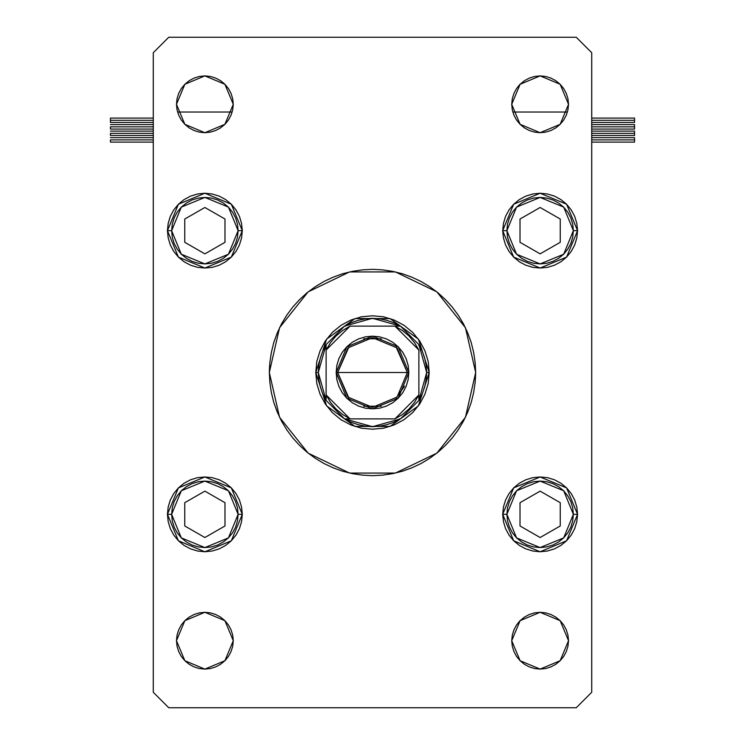 <?xml version="1.0" encoding="UTF-8"?>
<svg xmlns="http://www.w3.org/2000/svg" width="745" height="745" viewBox="0 0 745 745"><rect width="100%" height="100%" fill="white"/><g stroke="black" fill="none" stroke-linecap="round" stroke-linejoin="round"><path stroke-width="1.12" d="M332.382 332.382L340.968 325.332L332.382 332.382L325.323 340.977M412.618 332.382L419.668 340.968L412.618 332.382L404.023 325.323M412.618 412.618L404.032 419.668L412.618 412.618L419.677 404.023M332.382 412.618L325.332 404.032L332.382 412.618L340.977 419.677M475.655 372.5L475.161 362.387L473.671 352.376L471.213 342.56L467.804 333.024L463.474 323.87L458.268 315.191L452.243 307.061L458.268 315.191L452.243 307.061L445.445 299.555L452.243 307.061L445.445 299.555L437.939 292.757L429.809 286.732L421.13 281.526L411.976 277.196L402.44 273.788L392.624 271.329L382.613 269.839L372.5 269.345L362.387 269.839L352.376 271.329L342.56 273.788L333.024 277.196L323.87 281.526L315.191 286.732L307.061 292.757L299.555 299.555L292.757 307.061L299.555 299.555L292.757 307.061L286.732 315.191L292.757 307.061L286.732 315.191L281.526 323.87L277.196 333.024L273.788 342.56L271.329 352.376L269.839 362.387L269.345 372.5L269.839 382.613L271.329 392.624L273.788 402.44L277.196 411.976L281.526 421.13L286.732 429.809L292.757 437.939L286.732 429.809L292.757 437.939L299.555 445.445L292.757 437.939L299.555 445.445L307.061 452.243L315.191 458.268L323.87 463.474L333.024 467.804L342.56 471.213L352.376 473.671L362.387 475.161L372.5 475.655L382.613 475.161L392.624 473.671L402.44 471.213L411.976 467.804L421.13 463.474L429.809 458.268L437.939 452.243L445.445 445.445L452.243 437.939L445.445 445.445L452.243 437.939L458.268 429.809L452.243 437.939L458.268 429.809L463.474 421.13L467.804 411.976L471.213 402.44L473.671 392.624L475.161 382.613L475.655 372.5L465.439 417.256L436.812 453.146L395.455 473.066L349.545 473.066L308.188 453.146L279.561 417.256L269.345 372.5L279.561 327.744L308.188 291.854L349.545 271.934L395.455 271.934L436.812 291.854L465.439 327.744L475.655 372.5L475.431 379.242M516.536 656.457L513.92 651.558L512.299 646.232L511.759 640.7L520.066 620.641L540.125 612.334L560.184 620.641L568.491 640.7L560.184 660.759L540.125 669.066L520.066 660.759L511.759 640.7L512.299 635.168L513.92 629.842L516.536 624.943L520.066 620.641L524.368 617.111L529.267 614.495L534.593 612.874L540.125 612.334L545.657 612.874L550.983 614.495L555.882 617.111L560.184 620.641L563.714 624.943L566.33 629.842L567.951 635.168L568.491 640.7L567.951 646.232L566.33 651.558L563.714 656.457L560.184 660.759L555.882 664.289L550.983 666.905L545.657 668.526L540.125 669.066L534.593 668.526L529.267 666.905L524.368 664.289L520.066 660.759L516.536 656.457L513.92 651.558L512.299 646.232L511.759 640.7L512.299 635.168M239.424 216.357L241.548 223.37L242.265 230.661L231.313 257.109L204.875 268.06L178.437 257.109L167.485 230.661L168.202 223.37L170.326 216.357L173.781 209.885L178.437 204.223L184.099 199.576L190.562 196.112L197.583 193.989L204.875 193.272L212.167 193.989L219.188 196.112L225.651 199.576L231.313 204.223L235.969 209.885L239.424 216.357L241.548 223.37L242.265 230.661L241.548 237.962L239.424 244.975L235.969 251.438L231.313 257.109L225.651 261.756L219.188 265.211L212.167 267.334L204.875 268.06L197.583 267.334L190.562 265.211L184.099 261.756L178.437 257.109L173.781 251.438L170.326 244.975L168.202 237.962L167.485 230.661L178.437 204.223L204.875 193.272L231.313 204.223L242.265 230.661L241.548 237.962L239.424 244.975M505.576 244.975L503.452 237.962L502.735 230.661L513.687 204.223L540.125 193.272L566.563 204.223L577.515 230.661L566.563 257.109L540.125 268.06L513.687 257.109L502.735 230.661L503.452 223.37L505.576 216.357L509.031 209.885L513.687 204.223L519.349 199.576L525.812 196.112L532.833 193.989L540.125 193.272L547.417 193.989L554.438 196.112L560.901 199.576L566.563 204.223L571.219 209.885L574.674 216.357L576.798 223.37L577.515 230.661L576.798 237.962L574.674 244.975L571.219 251.438L566.563 257.109L560.901 261.756L554.438 265.211L547.417 267.334L540.125 268.06L532.833 267.334L525.812 265.211L519.349 261.756L513.687 257.109L509.031 251.438L505.576 244.975L503.452 237.962L502.735 230.661L503.452 223.37L505.576 216.357M505.576 528.643L503.452 521.63L502.735 514.339L513.687 487.891L540.125 476.94L566.563 487.891L577.515 514.339L566.563 540.777L540.125 551.728L513.687 540.777L502.735 514.339L503.452 507.038L505.576 500.025L509.031 493.562L513.687 487.891L519.349 483.244L525.812 479.789L532.833 477.666L540.125 476.94L547.417 477.666L554.438 479.789L560.901 483.244L566.563 487.891L571.219 493.562L574.674 500.025L576.798 507.038L577.515 514.339L576.798 521.63L574.674 528.643L571.219 535.115L566.563 540.777L560.901 545.424L554.438 548.888L547.417 551.011L540.125 551.728L532.833 551.011L525.812 548.888L519.349 545.424L513.687 540.777L509.031 535.115L505.576 528.643L503.452 521.63L502.735 514.339L503.452 507.038L505.576 500.025M239.424 500.025L241.548 507.038L242.265 514.339L231.313 540.777L204.875 551.728L178.437 540.777L167.485 514.339L168.202 507.038L170.326 500.025L173.781 493.562L178.437 487.891L184.099 483.244L190.562 479.789L197.583 477.666L204.875 476.94L212.167 477.666L219.188 479.789L225.651 483.244L231.313 487.891L235.969 493.562L239.424 500.025L241.548 507.038L242.265 514.339L241.548 521.63L239.424 528.643L235.969 535.115L231.313 540.777L225.651 545.424L219.188 548.888L212.167 551.011L204.875 551.728L197.583 551.011L190.562 548.888L184.099 545.424L178.437 540.777L173.781 535.115L170.326 528.643L168.202 521.63L167.485 514.339L178.437 487.891L204.875 476.94L231.313 487.891L242.265 514.339L241.548 521.63L239.424 528.643M228.464 88.543L231.08 93.442L232.701 98.768L233.241 104.3L224.934 124.359L204.875 132.666L184.816 124.359L176.509 104.3L177.049 98.768L178.67 93.442L181.286 88.543L184.816 84.241L189.118 80.711L194.017 78.095L199.343 76.474L204.875 75.934L210.407 76.474L215.733 78.095L220.632 80.711L224.934 84.241L228.464 88.543L231.08 93.442L232.701 98.768L233.241 104.3L232.701 109.832L231.08 115.158L228.464 120.057L224.934 124.359L220.632 127.889L215.733 130.505L210.407 132.126L204.875 132.666L199.343 132.126L194.017 130.505L189.118 127.889L184.816 124.359L181.286 120.057L178.67 115.158L177.049 109.832L176.509 104.3L184.816 84.241L204.875 75.934L224.934 84.241L233.241 104.3L232.701 109.832M516.536 120.057L513.92 115.158L512.299 109.832L511.759 104.3L520.066 84.241L540.125 75.934L560.184 84.241L568.491 104.3L560.184 124.359L540.125 132.666L520.066 124.359L511.759 104.3L512.299 98.768L513.92 93.442L516.536 88.543L520.066 84.241L524.368 80.711L529.267 78.095L534.593 76.474L540.125 75.934L545.657 76.474L550.983 78.095L555.882 80.711L560.184 84.241L563.714 88.543L566.33 93.442L567.951 98.768L568.491 104.3L567.951 109.832L566.33 115.158L563.714 120.057L560.184 124.359L555.882 127.889L550.983 130.505L545.657 132.126L540.125 132.666L534.593 132.126L529.267 130.505L524.368 127.889L520.066 124.359L516.536 120.057L513.92 115.158L512.299 109.832L511.759 104.3L512.299 98.768M228.464 624.943L231.08 629.842L232.701 635.168L233.241 640.7L224.934 660.759L204.875 669.066L184.816 660.759L176.509 640.7L177.049 635.168L178.67 629.842L181.286 624.943L184.816 620.641L189.118 617.111L194.017 614.495L199.343 612.874L204.875 612.334L210.407 612.874L215.733 614.495L220.632 617.111L224.934 620.641L228.464 624.943L231.08 629.842L232.701 635.168L233.241 640.7L232.701 646.232L231.08 651.558L228.464 656.457L224.934 660.759L220.632 664.289L215.733 666.905L210.407 668.526L204.875 669.066L199.343 668.526L194.017 666.905L189.118 664.289L184.816 660.759L181.286 656.457L178.67 651.558L177.049 646.232L176.509 640.7L184.816 620.641L204.875 612.334L224.934 620.641L233.241 640.7L232.701 646.232M168.77 707.75L576.23 707.75L591.698 692.273L591.698 52.727L576.23 37.25L168.77 37.25L153.302 52.727L153.302 692.273L168.77 707.75L576.23 707.75L591.698 692.273L591.698 52.727L576.23 37.25L168.77 37.25L153.302 52.727L153.302 692.273L168.77 707.75M269.345 372.5L269.569 365.758M199.343 612.874L204.875 612.334L210.407 612.874M215.733 614.495L220.632 617.111M228.464 656.457L224.943 660.74M224.934 660.759L220.632 664.289L215.733 666.905L210.407 668.526L204.875 669.066L199.343 668.526M516.536 88.543L520.057 84.26M520.066 84.241L524.368 80.711L529.267 78.095L534.593 76.474L540.125 75.934L545.657 76.474M545.657 132.126L540.125 132.666L534.593 132.126M529.267 130.505L524.368 127.889M199.343 76.474L204.875 75.934L210.407 76.474M215.733 78.095L220.632 80.711M228.464 120.057L224.943 124.341M224.934 124.359L220.632 127.889L215.733 130.505L210.407 132.126L204.875 132.666L199.343 132.126M168.212 507.01L170.326 500.025M204.912 476.94L212.148 477.657M231.313 487.891L235.969 493.562M239.406 528.68L235.969 535.115L231.313 540.777M212.148 551.021L204.912 551.728M505.594 499.988L509.031 493.562L513.687 487.891M532.852 477.657L540.088 476.94M576.788 521.668L574.674 528.643M540.088 551.728L532.852 551.021M513.687 540.777L509.031 535.115M505.594 216.32L509.031 209.885L513.687 204.223M532.852 193.979L540.088 193.272M576.788 237.99L574.674 244.975M540.088 268.06L532.852 267.343M513.687 257.109L509.031 251.438M168.212 223.332L170.326 216.357M204.912 193.272L212.148 193.979M231.313 204.223L235.969 209.885M239.406 245.012L235.969 251.438L231.313 257.109M212.148 267.343L204.912 268.06M516.536 624.943L520.057 620.659M520.066 620.641L524.368 617.111L529.267 614.495L534.593 612.874L540.125 612.334L545.657 612.874M545.657 668.526L540.125 669.066L534.593 668.526M529.267 666.905L524.368 664.289M315.768 372.463L316.849 361.455L315.768 372.463M316.858 361.427L320.08 350.793L325.314 341.005L320.08 350.793L316.858 361.399M341.005 325.314L350.793 320.08L361.399 316.858M361.455 316.849L372.463 315.768M372.537 315.768L383.545 316.849M394.207 320.08L383.573 316.858L394.207 320.08L403.995 325.314M419.686 341.005L424.92 350.793L428.142 361.399M428.151 361.455L429.232 372.463M429.232 372.537L428.151 383.545M424.92 394.207L428.142 383.573L424.92 394.207L419.686 403.995M403.995 419.686L394.207 424.92L383.601 428.142M383.545 428.151L372.537 429.232M372.463 429.232L361.455 428.151M350.793 424.92L361.427 428.142L350.793 424.92L341.005 419.686M325.314 403.995L320.08 394.207L316.858 383.601M316.849 383.545L315.768 372.537M591.698 120.299L634.507 120.299L634.507 118.11L634.507 120.299L591.698 120.299M591.698 126.836L634.507 126.836L634.507 124.648L634.507 126.836L591.698 126.836M591.698 139.874L634.507 139.874L634.507 137.685L634.507 139.874L591.698 139.874M591.698 133.336L634.507 133.336L634.507 131.148L634.507 133.336L591.698 133.336M512.83 112.039L567.42 112.039L512.83 112.039M634.507 135.534L634.507 133.336L634.507 135.534L591.698 135.534M634.507 142.072L634.507 139.874L634.507 142.072L591.698 142.072M634.507 129.034L634.507 126.836L634.507 129.034L591.698 129.034M634.507 122.487L634.507 120.299L634.507 122.487L591.698 122.487M110.493 120.299L153.302 120.299L110.493 120.299L110.493 122.487L110.493 118.11L110.493 120.299M110.493 126.836L153.302 126.836L110.493 126.836L110.493 129.034L110.493 126.836M110.493 139.874L153.302 139.874L110.493 139.874L110.493 142.072L110.493 139.874M110.493 133.336L153.302 133.336L110.493 133.336L110.493 135.534L110.493 133.336M232.17 112.039L177.58 112.039L232.17 112.039M506.861 514.339L516.602 490.815L540.125 481.065L563.648 490.815L573.389 514.339L577.515 514.339L573.389 514.339L572.756 520.829L570.856 527.069L567.783 532.815L563.648 537.862L558.61 541.997L552.855 545.07L546.616 546.96L540.125 547.603L533.634 546.96L527.395 545.07L521.64 541.997L516.602 537.862L512.467 532.815L509.394 527.069L507.494 520.829L506.861 514.339L507.494 507.848L509.394 501.608L512.467 495.853L516.602 490.815L521.64 486.681L527.395 483.598L533.634 481.708L540.125 481.065L546.616 481.708L552.855 483.598L558.61 486.681L563.648 490.815L567.783 495.853L570.856 501.608L572.756 507.848L573.389 514.339L563.648 537.862L540.125 547.603L516.602 537.862L506.861 514.339L502.735 514.339L506.861 514.339M520.029 502.735L520.029 525.942L540.125 537.545L560.221 525.942L560.221 502.735L540.125 491.123L520.029 502.735L540.125 491.123L560.221 502.735L560.221 525.942L540.125 537.545L520.029 525.942L520.029 502.735M506.861 230.661L516.602 207.138L540.125 197.397L563.648 207.138L573.389 230.661L577.515 230.661L573.389 230.661L572.756 237.152L570.856 243.392L567.783 249.147L563.648 254.185L558.61 258.319L552.855 261.402L546.616 263.292L540.125 263.935L533.634 263.292L527.395 261.402L521.64 258.319L516.602 254.185L512.467 249.147L509.394 243.392L507.494 237.152L506.861 230.661L507.494 224.171L509.394 217.931L512.467 212.185L516.602 207.138L521.64 203.003L527.395 199.93L533.634 198.04L540.125 197.397L546.616 198.04L552.855 199.93L558.61 203.003L563.648 207.138L567.783 212.185L570.856 217.931L572.756 224.171L573.389 230.661L563.648 254.185L540.125 263.935L516.602 254.185L506.861 230.661L502.735 230.661L506.861 230.661M520.029 219.058L520.029 242.265L540.125 253.877L560.221 242.265L560.221 219.058L540.125 207.455L520.029 219.058L540.125 207.455L560.221 219.058L560.221 242.265L540.125 253.877L520.029 242.265L520.029 219.058M171.611 514.339L181.352 490.815L204.875 481.065L228.398 490.815L238.139 514.339L242.265 514.339L238.139 514.339L237.506 520.829L235.606 527.069L232.533 532.815L228.398 537.862L223.36 541.997L217.605 545.07L211.366 546.96L204.875 547.603L198.384 546.96L192.145 545.07L186.39 541.997L181.352 537.862L177.217 532.815L174.144 527.069L172.244 520.829L171.611 514.339L172.244 507.848L174.144 501.608L177.217 495.853L181.352 490.815L186.39 486.681L192.145 483.598L198.384 481.708L204.875 481.065L211.366 481.708L217.605 483.598L223.36 486.681L228.398 490.815L232.533 495.853L235.606 501.608L237.506 507.848L238.139 514.339L228.398 537.862L204.875 547.603L181.352 537.862L171.611 514.339L167.485 514.339L171.611 514.339M184.779 502.735L184.779 525.942L204.875 537.545L224.971 525.942L224.971 502.735L204.875 491.123L184.779 502.735L204.875 491.123L224.971 502.735L224.971 525.942L204.875 537.545L184.779 525.942L184.779 502.735M171.611 230.661L181.352 207.138L204.875 197.397L228.398 207.138L238.139 230.661L242.265 230.661L238.139 230.661L237.506 237.152L235.606 243.392L232.533 249.147L228.398 254.185L223.36 258.319L217.605 261.402L211.366 263.292L204.875 263.935L198.384 263.292L192.145 261.402L186.39 258.319L181.352 254.185L177.217 249.147L174.144 243.392L172.244 237.152L171.611 230.661L172.244 224.171L174.144 217.931L177.217 212.185L181.352 207.138L186.39 203.003L192.145 199.93L198.384 198.04L204.875 197.397L211.366 198.04L217.605 199.93L223.36 203.003L228.398 207.138L232.533 212.185L235.606 217.931L237.506 224.171L238.139 230.661L228.398 254.185L204.875 263.935L181.352 254.185L171.611 230.661L167.485 230.661L171.611 230.661M184.779 219.058L184.779 242.265L204.875 253.877L224.971 242.265L224.971 219.058L204.875 207.455L184.779 219.058L204.875 207.455L224.971 219.058L224.971 242.265L204.875 253.877L184.779 242.265L184.779 219.058M348.939 398.128L337.69 372.5L347.887 397.113L372.5 407.31L397.113 397.113L407.31 372.5L408.865 372.5L398.212 398.212L372.5 408.865L346.788 398.212L336.135 372.5L407.31 372.5L397.113 397.113L372.5 407.31L347.887 397.113L337.69 372.5L348.939 346.872M404.526 386.152L396.061 398.128M381.291 406.183L363.709 406.183M326.077 400.391L326.077 394.98L350.02 418.923L394.98 418.923L418.923 394.98L418.923 350.02L394.98 326.077L350.02 326.077L326.077 350.02L326.077 394.98L330.473 402.393L336.032 408.968L342.607 414.527L350.02 418.923L344.609 418.923L326.077 400.391L318.348 372.5L315.768 372.5L326.599 405.848L354.965 426.457L390.035 426.457L418.401 405.848L429.232 372.5L418.401 405.848L390.035 426.457L354.965 426.457L326.599 405.848L315.768 372.5L326.599 339.152L354.965 318.543L390.035 318.543L418.401 339.152L429.232 372.5L426.652 372.5L429.232 372.5L418.401 339.152L390.035 318.543L354.965 318.543L326.599 339.152L315.768 372.5L318.348 372.5L318.841 379.801L320.313 386.972L322.743 393.882L326.077 400.391L344.609 418.923L394.98 418.923L402.393 414.527L408.968 408.968L414.527 402.393L418.923 394.98L418.923 400.391L400.391 418.923L372.5 426.652L344.609 418.923L351.119 422.257L358.028 424.687L365.199 426.159L372.5 426.652L379.801 426.159L386.972 424.687L393.882 422.257L400.391 418.923L418.923 400.391L422.257 393.882L424.687 386.972L426.159 379.801L426.652 372.5L418.923 400.391L418.923 350.02L414.527 342.607L408.968 336.032L402.393 330.473L394.98 326.077L400.391 326.077L418.923 344.609L426.652 372.5L426.159 365.199L424.687 358.028L422.257 351.119L418.923 344.609L400.391 326.077L350.02 326.077L342.607 330.473L336.032 336.032L330.473 342.607L326.077 350.02L326.077 344.609L344.609 326.077L372.5 318.348L400.391 326.077L393.882 322.743L386.972 320.313L379.801 318.841L372.5 318.348L365.199 318.841L358.028 320.313L351.119 322.743L344.609 326.077L326.077 344.609L322.743 351.119L320.313 358.028L318.841 365.199L318.348 372.5L326.077 344.609L326.077 399.385M418.923 344.609L418.923 345.615M344.609 326.077L345.615 326.077M400.391 418.923L399.385 418.923M408.865 372.5L408.167 379.596L406.09 386.413L402.738 392.699L398.212 398.212L392.699 402.738L386.413 406.09L379.596 408.167L372.5 408.865L365.404 408.167L358.587 406.09L352.301 402.738L346.788 398.212L342.262 392.699L338.91 386.413L336.833 379.596L336.135 372.5L336.833 365.404L338.91 358.587L342.262 352.301L346.788 346.788L352.301 342.262L358.587 338.91L365.404 336.833L372.5 336.135L379.596 336.833L386.413 338.91L392.699 342.262L398.212 346.788L402.738 352.301L406.09 358.587L408.167 365.404L408.865 372.5L337.69 372.5L347.887 347.887L372.5 337.69L397.113 347.887L407.31 372.5L397.113 347.887L372.5 337.69L347.887 347.887L337.69 372.5L336.135 372.5L346.788 346.788L372.5 336.135L398.212 346.788L408.865 372.5M363.709 338.817L381.291 338.817M396.061 346.872L407.31 372.5M591.698 118.11L634.507 118.11M591.698 124.648L634.507 124.648M591.698 137.685L634.507 137.685M591.698 131.148L634.507 131.148M153.302 118.11L110.493 118.11M153.302 124.648L110.493 124.648M153.302 137.685L110.493 137.685M153.302 131.148L110.493 131.148M153.302 135.534L110.493 135.534M153.302 142.072L110.493 142.072M153.302 129.034L110.493 129.034M153.302 122.487L110.493 122.487"/></g></svg>
